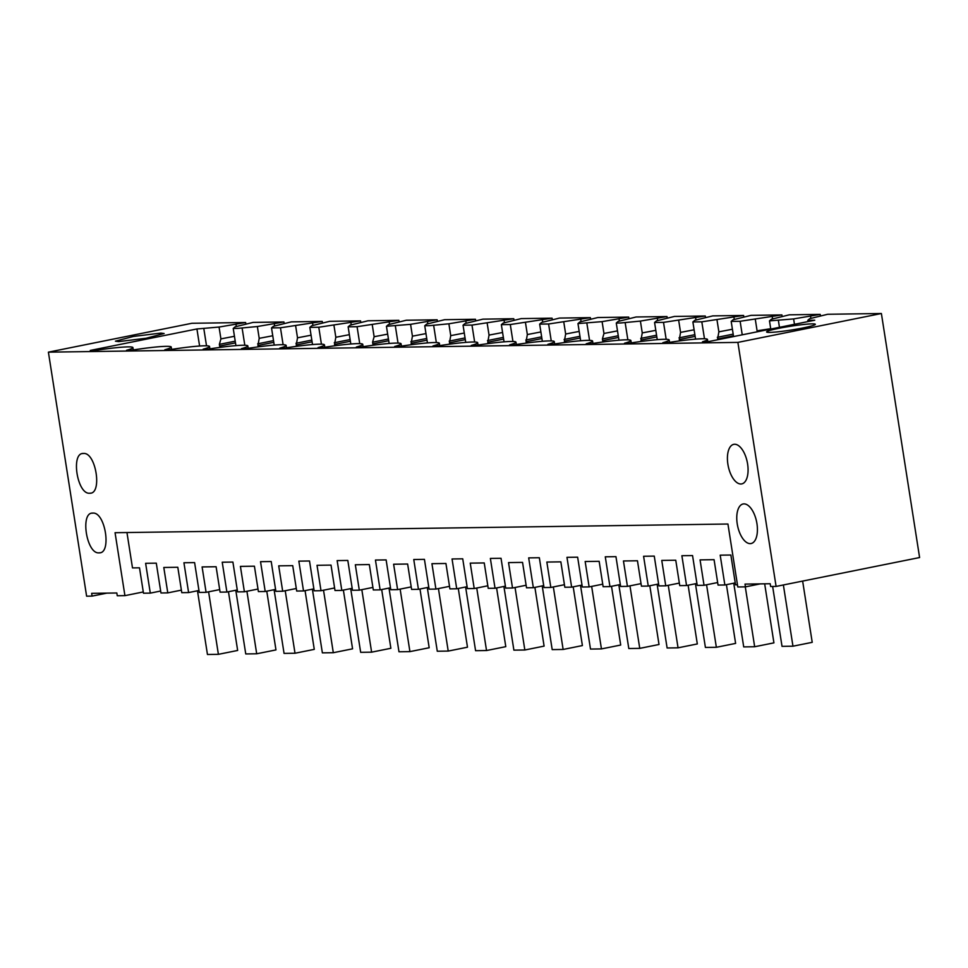 <?xml version="1.0" encoding="UTF-8"?>
<svg xmlns="http://www.w3.org/2000/svg" width="968" height="968" viewBox="0 0 968 968"><rect width="100%" height="100%" fill="white"/><g stroke="black" fill="none" stroke-linecap="round" stroke-linejoin="round"><path stroke-width="1.45" d="M737.459 584.805L735.535 584.841L730.864 555.027L720.192 555.172L724.863 584.987L718.05 585.083L714.069 559.686L707.063 559.782L700.07 559.891L704.038 585.289L697.226 585.386L692.556 555.571L681.883 555.717L686.554 585.531L679.742 585.628L675.761 560.23L661.761 560.424L665.742 585.821L658.918 585.918L654.259 556.104L643.587 556.261L648.257 586.076L641.433 586.172L637.464 560.774L623.452 560.968L627.433 586.366L620.621 586.463L615.951 556.648L605.278 556.806L609.949 586.62L603.137 586.717L599.156 561.319L585.156 561.513L589.125 586.91L582.312 587.007L577.642 557.193L566.97 557.338L571.64 587.153L564.828 587.249L560.847 561.851L546.847 562.057L550.828 587.455L544.004 587.552L539.345 557.737L528.673 557.883L533.344 587.697L526.519 587.794L522.551 562.396L515.545 562.493L508.539 562.602L512.52 588L505.707 588.096L501.037 558.282L490.365 558.427L495.035 588.241L488.223 588.338L484.242 562.94L470.242 563.134L474.211 588.532L467.399 588.629L462.728 558.814L452.056 558.972L456.727 588.786L449.914 588.883L445.933 563.485L431.934 563.678L435.915 589.076L429.09 589.173L424.432 559.359L413.759 559.516L418.43 589.331L411.606 589.427L407.637 564.029L393.625 564.223L397.606 589.621L390.794 589.718L386.123 559.903L375.451 560.048L380.121 589.863L373.309 589.96L369.328 564.562L355.329 564.767L359.297 590.165L352.485 590.262L347.814 560.448L337.142 560.593L341.813 590.407L335.001 590.504L331.02 565.106L324.026 565.203L317.02 565.312L321.001 590.71L314.176 590.807L309.518 560.992L298.846 561.137L303.516 590.952L296.692 591.049L292.723 565.651L278.711 565.844L282.692 591.242L275.88 591.339L271.209 561.525L260.537 561.682L265.208 591.496L258.396 591.593L254.415 566.195L240.415 566.389L244.384 591.787L237.571 591.884L232.901 562.069L222.229 562.226L226.899 592.041L220.087 592.138L216.106 566.74L202.106 566.933L206.087 592.331L199.263 592.428L194.604 562.614L183.932 562.759L188.603 592.573L181.778 592.67L177.809 567.272L163.798 567.478L167.779 592.876L160.966 592.973L156.296 563.158L145.623 563.303L150.294 593.118L143.482 593.215L139.501 567.817L132.495 567.913L126.953 532.533M143.276 591.944L124.92 595.647L117.261 595.756L116.825 592.985L91.657 593.348L92.081 596.106L86.612 596.179L48.4 352.158L191.906 323.276L245.642 322.513L219.058 327.051L196.927 328.963L90.266 350.428L95.856 350.356A38.115 2.989 171.1 0 1 132.918 347.572A38.115 2.989 171.1 0 1 126.542 350.295L131.551 350.222A38.115 2.989 171.1 0 1 171.227 347.028A38.115 2.989 171.1 0 1 164.838 349.75L169.86 349.678A38.115 2.989 171.1 0 1 209.536 346.496A38.115 2.989 171.1 0 1 203.147 349.206L208.156 349.133A38.115 2.989 171.1 0 1 247.832 345.951A38.115 2.989 171.1 0 1 241.456 348.661L246.465 348.601A38.115 2.989 171.1 0 1 286.141 345.407A38.115 2.989 171.1 0 1 279.752 348.129L284.774 348.056A38.115 2.989 171.1 0 1 324.449 344.862A38.115 2.989 171.1 0 1 318.061 347.585L323.07 347.512A38.115 2.989 171.1 0 1 362.746 344.318A38.115 2.989 171.1 0 1 356.369 347.04L361.379 346.967A38.115 2.989 171.1 0 1 401.054 343.785A38.115 2.989 171.1 0 1 394.666 346.496L399.687 346.423A38.115 2.989 171.1 0 1 439.363 343.241A38.115 2.989 171.1 0 1 432.974 345.951L437.984 345.891A38.115 2.989 171.1 0 1 477.66 342.696A38.115 2.989 171.1 0 1 471.283 345.419L476.292 345.346A38.115 2.989 171.1 0 1 515.968 342.152A38.115 2.989 171.1 0 1 509.579 344.874L514.601 344.802A38.115 2.989 171.1 0 1 554.277 341.607A38.115 2.989 171.1 0 1 547.888 344.33L552.897 344.257A38.115 2.989 171.1 0 1 592.573 341.075A38.115 2.989 171.1 0 1 586.197 343.785L591.206 343.713A38.115 2.989 171.1 0 1 630.882 340.53A38.115 2.989 171.1 0 1 624.493 343.241L629.515 343.18A38.115 2.989 171.1 0 1 669.19 339.986A38.115 2.989 171.1 0 1 662.802 342.708L667.811 342.636A38.115 2.989 171.1 0 1 707.487 339.441A38.115 2.989 171.1 0 1 702.49 341.764L708.068 341.692L814.729 320.226L807.796 320.323L809.684 318.69L827.652 314.273L881.388 313.511L737.882 342.394L776.094 586.426L919.6 557.544L881.388 313.511M245.848 323.856L245.642 322.513M253.084 322.404L283.939 321.969L257.355 326.519L237.692 328.394L233.227 328.454L235.115 326.833L253.084 322.404M284.156 323.324L283.939 321.969M291.38 321.86L322.247 321.424L280.466 327.789L271.524 327.91L273.424 326.289L291.38 321.86M322.465 322.78L322.247 321.424M329.689 321.315L360.556 320.88L318.774 327.244L309.833 327.365L311.72 325.744L329.689 321.315M360.761 322.235L360.556 320.88M367.997 320.783L398.852 320.347L357.071 326.7L348.141 326.821L350.029 325.2L367.997 320.783M399.07 321.691L398.852 320.347M406.294 320.239L437.161 319.803L410.577 324.341L386.438 326.289L388.337 324.655L406.294 320.239M437.379 321.146L437.161 319.803M444.602 319.694L475.469 319.259L448.886 323.796L429.211 325.684L424.746 325.744L426.634 324.123L444.602 319.694M475.675 320.614L475.469 319.259M482.911 319.15L513.766 318.714L471.985 325.079L463.055 325.2L464.942 323.578L482.911 319.15M513.984 320.069L513.766 318.714M521.207 318.605L552.075 318.169L510.293 324.534L501.351 324.655L503.251 323.034L521.207 318.605M552.292 319.525L552.075 318.169M559.516 318.073L590.383 317.637L548.602 323.99L539.66 324.111L541.548 322.489L559.516 318.073M590.589 318.98L590.383 317.637M597.825 317.528L628.68 317.093L602.096 321.63L577.969 323.578L579.856 321.945L597.825 317.528M628.898 318.436L628.68 317.093M636.121 316.984L666.988 316.548L640.405 321.086L620.742 322.973L616.265 323.034L618.165 321.4L636.121 316.984M667.206 317.891L666.988 316.548M674.43 316.439L705.297 316.004L663.516 322.368L654.574 322.489L656.473 320.868L674.43 316.439M705.503 317.359L705.297 316.004M712.738 315.895L743.593 315.459L701.812 321.824L692.882 321.945L694.77 320.323L712.738 315.895M743.811 316.814L743.593 315.459M751.035 315.362L781.902 314.927L740.121 321.279L731.179 321.4L733.078 319.779L751.035 315.362M782.12 316.27L781.902 314.927M789.343 314.818L820.211 314.382L793.627 318.92L769.487 320.868L771.387 319.234L789.343 314.818M820.416 315.725L820.211 314.382M150.294 593.118L160.664 591.037M124.92 595.647L115.059 532.702L727.936 524.027L737.798 586.971L745.457 586.862L745.021 584.103L770.189 583.74L770.625 586.499L776.094 586.426M92.081 596.106L106.867 593.13M48.4 352.158L737.882 342.394M769.778 332.399A24.66 1.936 171.1 0 1 766.595 331.939A24.66 1.936 171.1 0 1 784.588 327.232A24.66 1.936 171.1 0 1 812.152 323.869A24.66 1.936 171.1 0 1 815.334 324.316A24.66 1.936 171.1 0 1 797.33 329.023A24.66 1.936 171.1 0 1 769.778 332.399M118.592 341.607L146.144 338.243L164.149 333.524L160.978 333.077L133.427 336.44L115.422 341.159L118.592 341.607M236.325 326.47L236.011 324.449M235.478 342.878L219.627 346.06L219.361 344.366L220.91 338.885L234.45 336.295M219.627 346.06L219.978 347.403M274.634 325.926L274.307 323.905M273.787 342.333L257.936 345.528L259.206 338.34L272.758 335.751M257.936 345.528L258.287 346.859M312.93 325.381L312.616 323.36M312.095 341.789L296.232 344.983L297.515 337.808L311.055 335.206M296.232 344.983L296.583 346.314M351.239 324.837L350.924 322.828M350.392 341.244L334.541 344.439L335.823 337.263L349.363 334.662M334.541 344.439L334.892 345.77M389.547 324.304L389.221 322.284M388.7 340.7L372.849 343.894L372.583 342.2L374.132 336.719L387.672 334.129M372.849 343.894L373.2 345.225M427.844 323.76L427.529 321.739M427.009 340.167L411.146 343.35L412.429 336.174L425.968 333.585M411.146 343.35L411.497 344.693M466.152 323.215L465.838 321.195M465.305 339.623L449.454 342.817L450.737 335.63L464.277 333.04M449.454 342.817L449.805 344.148M504.461 322.671L504.134 320.65M503.614 339.078L487.763 342.273L489.046 335.097L502.586 332.496M487.763 342.273L488.114 343.604M542.758 322.126L542.443 320.118M541.923 338.534L526.06 341.728L527.342 334.553L540.882 331.951M526.06 341.728L526.41 343.059M581.066 321.594L580.752 319.573M580.219 337.989L564.368 341.184L565.651 334.008L579.191 331.419M564.368 341.184L564.719 342.515M619.375 321.049L619.048 319.029M618.528 337.457L602.677 340.639L602.411 338.945L603.959 333.464L617.499 330.874M602.677 340.639L603.028 341.982M657.671 320.505L657.357 318.484M656.836 336.912L640.973 340.107L642.256 332.919L655.808 330.33M640.973 340.107L641.324 341.438M695.98 319.96L695.665 317.94M695.133 336.368L679.282 339.562L680.565 332.387L694.104 329.786M679.282 339.562L679.633 340.893M734.288 319.416L733.962 317.407M733.441 335.823L717.59 339.018L718.873 331.842L732.413 329.241M717.59 339.018L717.736 339.744M772.585 318.883L772.27 316.863M756.71 331.903L758.549 330.572L770.722 328.709M810.894 318.339L810.579 316.318M745.457 586.862L760.243 583.885M724.863 584.987L735.232 582.905M167.779 592.876L181.379 590.129M188.603 592.573L198.96 590.492M206.087 592.331L219.688 589.597M226.899 592.041L237.269 589.948M244.384 591.787L257.996 589.052M265.208 591.496L275.577 589.403M282.692 591.242L296.293 588.508M303.516 590.952L313.874 588.871M321.001 590.71L334.601 587.963M341.813 590.407L352.183 588.326M359.297 590.165L372.91 587.419M380.121 589.863L390.491 587.782M397.606 589.621L411.206 586.886M418.43 589.331L428.788 587.237M435.915 589.076L449.515 586.342M456.727 588.786L467.096 586.693M474.211 588.532L487.824 585.797M495.035 588.241L505.405 586.16M512.52 588L526.12 585.253M533.344 587.697L543.701 585.616M550.828 587.455L564.429 584.708M571.64 587.153L582.01 585.071M589.125 586.91L602.737 584.176M609.949 586.62L620.319 584.527M627.433 586.366L641.034 583.631M648.257 586.076L658.615 583.982M665.742 585.821L679.342 583.087M686.554 585.531L696.924 583.45M704.038 585.289L717.651 582.542M83.466 453.472C70.555 452.419 77.174 494.636 89.685 493.22C102.584 494.273 95.977 452.056 83.466 453.472L82.595 453.569M89.685 493.22L90.556 493.123M740.859 484A20.183 9.728 78.6 0 1 728.045 465.16A20.183 9.728 78.6 0 1 733.768 444.348A20.183 9.728 78.6 0 1 734.639 444.251A20.183 9.728 78.6 0 1 747.453 463.103A20.183 9.728 78.6 0 1 741.73 483.915A20.183 9.728 78.6 0 1 740.859 484M750.2 543.629A20.183 9.728 78.6 0 1 737.386 524.789A20.183 9.728 78.6 0 1 743.109 503.977A20.183 9.728 78.6 0 1 743.981 503.88A20.183 9.728 78.6 0 1 756.795 522.732A20.183 9.728 78.6 0 1 751.071 543.544A20.183 9.728 78.6 0 1 750.2 543.629M99.026 552.849C111.925 553.902 105.306 511.685 92.795 513.101C79.896 512.048 86.503 554.265 99.026 552.849L99.898 552.752M92.795 513.101L91.924 513.185M807.99 321.582L807.796 320.323M196.927 328.963L199.602 346.024M203.861 328.866L206.511 345.806M220.91 338.885L219.058 327.051M235.914 345.636L233.227 328.454M242.157 328.321L244.819 345.274M259.206 338.34L257.355 326.519M274.222 345.092L271.524 327.91M280.466 327.789L283.116 344.729M297.515 337.808L295.663 325.974M312.519 344.548L309.833 327.365M318.774 327.244L321.424 344.184M335.823 337.263L333.972 325.429M350.827 344.003L348.141 326.821M357.071 326.7L359.733 343.64M374.132 336.719L372.269 324.885M389.136 343.459L386.438 326.289M395.38 326.156L398.029 343.096M412.429 336.174L410.577 324.341M427.433 342.926L424.746 325.744M433.688 325.611L436.338 342.563M450.737 335.63L448.886 323.796M465.741 342.382L463.055 325.2M471.985 325.079L474.647 342.019M489.046 335.097L487.182 323.264M504.05 341.837L501.351 324.655M510.293 324.534L512.943 341.474M527.342 334.553L525.491 322.719M542.346 341.293L539.66 324.111M548.602 323.99L551.252 340.93M565.651 334.008L563.799 322.175M580.655 340.748L577.969 323.578M586.898 323.445L589.56 340.385M603.959 333.464L602.096 321.63M618.963 340.216L616.265 323.034M625.207 322.901L627.857 339.853M642.256 332.919L640.405 321.086M657.26 339.671L654.574 322.489M663.516 322.368L666.165 339.308M680.565 332.387L678.713 320.553M695.568 339.127L692.882 321.945M701.812 321.824L704.474 338.764M718.873 331.842L717.01 320.009M733.562 336.561L731.179 321.4M740.121 321.279L742.238 334.807M757.17 331.298L755.318 319.464M770.77 329.072L769.487 320.868M778.429 320.735L779.458 327.317M794.462 324.304L793.627 318.92M208.604 591.823L218.393 654.332L237.656 650.46L228.46 591.726M197.472 590.795L207.454 654.489L218.393 654.332M246.913 591.279L256.702 653.787L275.965 649.915L266.769 591.182M235.781 590.25L245.751 653.945L256.702 653.787M285.221 590.734L295.01 653.243L314.273 649.371L305.065 590.637M274.089 589.706L284.06 653.4L295.01 653.243M323.518 590.202L333.307 652.71L352.57 648.826L343.374 590.093M312.386 589.161L322.368 652.855L333.307 652.71M361.826 589.657L371.615 652.166L390.878 648.282L381.682 589.548M350.694 588.617L360.665 652.323L371.615 652.166M400.135 589.113L409.924 651.621L429.187 647.749L419.979 589.016M389.003 588.084L398.973 651.779L409.924 651.621M438.431 588.568L448.22 651.077L467.483 647.205L458.287 588.471M427.299 587.54L437.282 651.234L448.22 651.077M476.74 588.024L486.529 650.532L505.792 646.66L496.596 587.927M465.608 586.995L475.578 650.69L486.529 650.532M515.049 587.491L524.837 650L544.101 646.116L534.893 587.382M503.917 586.451L513.887 650.145L524.837 650M553.345 586.947L563.134 649.455L582.397 645.571L573.201 586.838M542.213 585.906L552.196 649.613L563.134 649.455M591.654 586.402L601.443 648.911L620.706 645.039L611.51 586.306M580.522 585.374L590.492 649.068L601.443 648.911M629.962 585.858L639.751 648.366L659.014 644.494L649.806 585.761M618.83 584.829L628.801 648.524L639.751 648.366M668.259 585.313L678.048 647.822L697.311 643.95L688.115 585.216M657.127 584.285L667.109 647.979L678.048 647.822M706.567 584.781L716.356 647.29L735.62 643.405L726.423 584.672M695.435 583.74L705.406 647.435L716.356 647.29M745.287 586.862L754.665 646.745L773.928 642.861L764.672 583.825M733.744 583.196L743.714 646.902L754.665 646.745M783.378 584.962L792.961 646.2L812.225 642.328L802.641 581.09M772.645 586.475L782.023 646.358L792.961 646.2M219.361 344.366L235.212 341.172M257.669 343.821L273.521 340.627M295.966 343.277L311.829 340.083M334.275 342.733L350.126 339.55M372.583 342.2L388.434 339.006M410.88 341.656L426.743 338.461M449.188 341.111L465.039 337.917M487.497 340.567L503.348 337.372M525.793 340.022L541.656 336.84M564.102 339.478L579.953 336.295M602.411 338.945L618.262 335.751M640.707 338.401L656.57 335.206M679.016 337.856L694.867 334.662M717.324 337.312L733.175 334.129M707.838 341.692L707.487 339.441M669.553 342.357L669.19 339.986M631.257 342.902L630.882 340.53M592.948 343.446L592.573 341.075M554.64 343.979L554.277 341.607M516.343 344.523L515.968 342.152M478.035 345.068L477.66 342.696M439.726 345.612L439.363 343.241M401.43 346.157L401.054 343.785M363.121 346.689L362.746 344.318M324.812 347.234L324.449 344.862M286.516 347.778L286.141 345.407M248.207 348.323L247.832 345.951M209.899 348.867L209.536 346.496M171.602 349.4L171.227 347.028M133.294 349.944L132.918 347.572"/></g></svg>
